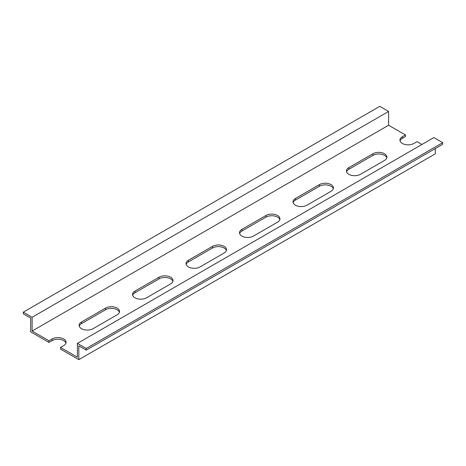 <?xml version="1.0" encoding="UTF-8"?>
<svg xmlns="http://www.w3.org/2000/svg" width="466" height="466" viewBox="0 0 466 466"><rect width="100%" height="100%" fill="white"/><g stroke="black" fill="none" stroke-linecap="round" stroke-linejoin="round"><path stroke-width="0.7" d="M384.502 160.426A8.19 4.73 0 0 0 386.902 157.083A8.19 4.73 0 0 0 381.846 152.714A8.19 4.73 0 0 0 372.917 153.739L348.859 167.626A8.19 4.73 0 0 0 346.459 170.975A8.19 4.73 0 0 0 351.515 175.344A8.19 4.73 0 0 0 360.439 174.319L384.502 160.426M277.561 222.171A8.19 4.73 0 0 0 279.961 218.822A8.19 4.73 0 0 0 274.905 214.453A8.19 4.73 0 0 0 265.975 215.478L241.912 229.371A8.19 4.73 0 0 0 239.512 232.715A8.19 4.73 0 0 0 244.568 237.089A8.19 4.73 0 0 0 253.498 236.064L277.561 222.171M117.141 314.783L93.084 328.676A8.19 4.73 180 0 1 84.154 329.701A8.19 4.73 180 0 1 79.098 325.332A8.19 4.73 180 0 1 81.498 321.989L105.561 308.096A8.19 4.73 180 0 1 114.485 307.071A8.19 4.73 180 0 1 119.541 311.439A8.19 4.73 180 0 1 117.141 314.783M170.614 283.911L146.551 297.803A8.19 4.73 180 0 1 137.627 298.828A8.19 4.73 180 0 1 132.565 294.46A8.19 4.73 180 0 1 134.965 291.116L159.028 277.223A8.19 4.73 180 0 1 167.958 276.198A8.19 4.73 180 0 1 173.014 280.567A8.19 4.73 180 0 1 170.614 283.911M224.088 253.044L200.025 266.931A8.19 4.73 180 0 1 191.095 267.956A8.19 4.73 180 0 1 186.039 263.587A8.19 4.73 180 0 1 188.439 260.244L212.502 246.351A8.19 4.73 180 0 1 221.432 245.326A8.19 4.73 180 0 1 226.488 249.694A8.19 4.73 180 0 1 224.088 253.044M331.035 191.299A8.19 4.73 0 0 0 333.435 187.955A8.19 4.73 0 0 0 328.373 183.581A8.19 4.73 0 0 0 319.449 184.606L295.386 198.499A8.19 4.73 0 0 0 292.986 201.848A8.19 4.73 0 0 0 298.042 206.217A8.19 4.73 0 0 0 306.972 205.191L331.035 191.299M32.125 331.046L32.125 317.253L23.3 312.162L23.3 313.804L30.698 318.08L30.698 331.868L48.965 342.417L48.965 340.768L32.125 331.046L388.603 125.232L405.449 134.954L402.327 136.759A8.19 4.73 0 0 0 399.927 140.103A8.19 4.73 0 0 0 404.989 144.472A8.19 4.73 0 0 0 413.913 143.446L417.035 141.647L421.934 144.477M48.965 340.768L52.087 338.968A8.19 4.73 180 0 1 61.011 337.943A8.19 4.73 180 0 1 66.073 342.312A8.19 4.73 180 0 1 63.673 345.656L60.551 347.455L60.551 349.104L78.824 359.653L435.302 153.838L435.302 148.59M78.824 359.653L78.824 345.865L86.222 350.135L86.222 348.486L77.397 343.395L77.397 357.183L60.551 347.455M386.78 157.904A8.19 4.73 0 0 0 381.176 154.217A8.19 4.73 0 0 0 372.917 155.382L348.859 169.275A8.19 4.73 0 0 0 346.582 171.797M279.833 219.649A8.19 4.73 0 0 0 274.229 215.962A8.19 4.73 0 0 0 265.975 217.127L241.912 231.02A8.19 4.73 0 0 0 239.641 233.542M79.22 326.153A8.19 4.73 180 0 1 81.498 323.637L105.561 309.744A8.19 4.73 180 0 1 113.815 308.574A8.19 4.73 180 0 1 119.418 312.261M132.694 295.287A8.19 4.73 180 0 1 134.965 292.764L159.028 278.872A8.19 4.73 180 0 1 167.282 277.701A8.19 4.73 180 0 1 172.892 281.394M186.167 264.414A8.19 4.73 180 0 1 188.439 261.892L212.502 247.999A8.19 4.73 180 0 1 220.756 246.834A8.19 4.73 180 0 1 226.36 250.522M333.307 188.777A8.19 4.73 0 0 0 327.703 185.089A8.19 4.73 0 0 0 319.449 186.254L295.386 200.147A8.19 4.73 0 0 0 293.108 202.669M405.449 134.954L405.449 136.602L402.327 138.402A8.19 4.73 0 0 0 400.055 140.924M48.965 342.417L52.087 340.617A8.19 4.73 180 0 1 60.341 339.446A8.19 4.73 180 0 1 65.945 343.133M388.603 125.232L388.603 111.444L379.778 106.347L23.3 312.162M86.222 350.135L442.7 144.32L442.7 142.672L433.875 137.581L77.397 343.395M32.125 317.253L388.603 111.444M86.222 348.486L442.7 142.672M188.439 260.244L188.439 261.892M212.502 246.351L212.502 247.999M134.965 291.116L134.965 292.764M159.028 277.223L159.028 278.872M81.498 321.989L81.498 323.637M105.561 308.096L105.561 309.744M52.087 338.968L52.087 340.617M265.975 215.478L265.975 217.127M241.912 229.371L241.912 231.02M319.449 184.606L319.449 186.254M295.386 198.499L295.386 200.147M372.917 153.739L372.917 155.382M348.859 167.626L348.859 169.275M402.327 136.759L402.327 138.402"/></g></svg>

